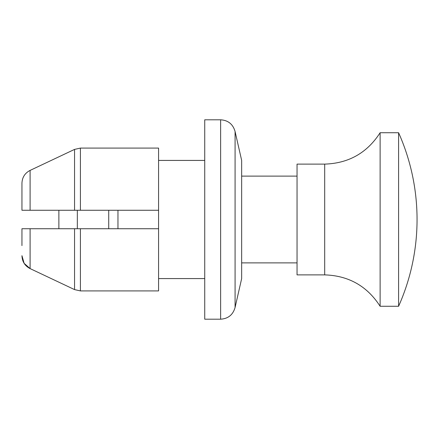 <?xml version="1.0" encoding="UTF-8"?>
<svg xmlns="http://www.w3.org/2000/svg" width="439" height="439" viewBox="0 0 439 439"><rect width="100%" height="100%" fill="white"/><g stroke="black" fill="none" stroke-linecap="round" stroke-linejoin="round"><path stroke-width="0.66" d="M30.099 268.597L74.553 289.597L30.099 268.597C24.875 265.886 22.159 261.578 21.95 255.679L24.134 263.34L30.099 268.597L30.099 228.73L21.95 228.73L80.408 228.73L80.408 290.909L74.553 289.597L80.408 290.909L158.578 290.909L158.578 228.73L77.335 228.73L77.341 210.27L80.408 210.27L21.95 210.27L30.099 210.27L30.099 170.403L74.553 149.403L30.099 170.403C24.875 173.12 22.159 177.427 21.95 183.321L21.95 193.39M158.578 210.27L80.408 210.27L80.408 148.091L74.553 149.403L80.408 148.091L158.578 148.091L158.578 228.73L80.408 228.73M158.578 219.5L158.578 228.73M235.079 307.476L241.659 278.578L241.659 160.422L235.079 131.524L235.079 307.476C232.988 314.796 228.17 318.703 220.63 319.197L220.63 119.803C228.17 120.297 232.988 124.204 235.079 131.524M220.63 319.197L204.733 319.197L204.733 119.803L220.63 119.803M21.95 210.27L21.95 183.321M21.95 245.61L21.95 228.73M58.875 228.73L58.875 210.27M108.729 228.73L108.729 210.27M117.959 228.73L117.959 210.27M324.701 274.885L297.044 274.885L297.044 164.115L324.701 164.115L324.701 274.885C348.659 275.637 367.13 286.102 380.119 306.274L380.119 132.726L398.59 132.726L398.59 306.274A213.145 213.145 0 0 0 398.59 132.726M74.553 289.597L74.553 228.73M74.553 210.27L74.553 149.403M204.733 160.422L158.578 160.422M204.733 278.578L158.578 278.578M380.119 306.274L398.59 306.274M380.119 132.726C367.13 152.898 348.659 163.363 324.701 164.115M241.659 262.884L297.044 262.884M241.659 176.116L297.044 176.116"/></g></svg>
